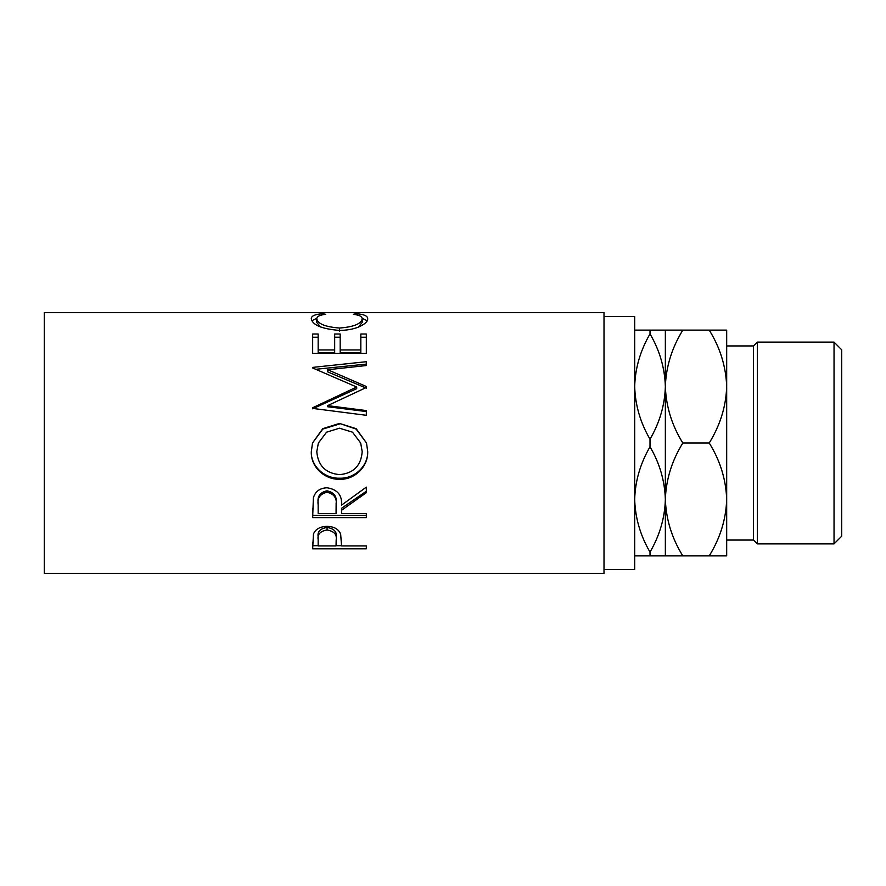 <?xml version="1.0" encoding="UTF-8"?>
<svg xmlns="http://www.w3.org/2000/svg" width="886" height="886" viewBox="0 0 886 886"><rect width="100%" height="100%" fill="white"/><g stroke="black" fill="none" stroke-linecap="round" stroke-linejoin="round"><path stroke-width="1.33" d="M834.036 342.118L841.7 349.793L841.7 536.207L834.036 543.882L834.036 342.118L757.364 342.118L757.364 543.882L753.521 540.05L753.521 345.95L757.364 342.118M834.036 543.882L757.364 543.882M753.521 345.95L726.686 345.95L726.686 555.876L682.818 555.876C671.898 538.311 666.084 519.495 665.353 499.438C664.832 517.823 659.727 535.377 650.014 552.1C640.368 535.587 635.251 518.033 634.686 499.438C635.196 481.065 640.312 463.511 650.014 446.788C659.671 463.289 664.788 480.843 665.353 499.438L665.353 555.876L682.818 555.876M753.521 540.05L726.686 540.05M604.008 569.51L634.686 569.51L634.686 316.49L604.008 316.49M312.658 548.811L313.467 533.992C315.527 529.108 320.056 526.561 327.056 526.35C334.243 526.572 338.784 529.219 340.678 534.291L341.553 545.931L366.328 545.931L366.328 548.811L312.658 548.811M341.553 510.281L341.553 513.603L366.328 513.603L366.328 517.601L312.658 517.601L313.389 497.766C315.305 491.442 319.846 488.108 327.012 487.776C337.4 489.371 342.251 495.141 341.553 505.109L366.328 487.134L366.328 492.682L341.553 510.281L341.553 508.298L366.328 491.232L366.328 487.134M311.285 451.893L312.514 443L322.77 428.658L339.471 423.419L356.172 428.691L366.505 443L367.701 451.461C368.354 466.49 354.777 479.847 339.726 479.282C324.697 479.791 310.798 467.077 311.285 451.893M327.621 405.633L366.328 410.583L366.328 415.301L366.328 411.536L327.621 406.74L327.621 405.633L366.328 387.492L366.328 386.506L327.709 369.739L366.328 365.541L366.328 361.709L312.658 367.391L312.658 367.967L312.658 367.391M366.328 415.301L312.658 408.413L312.658 407.759L356.693 387.027L312.658 367.967M312.658 353.403L312.658 334.011L318.163 334.011L318.163 349.959L334.675 349.959L334.675 334.011L340.18 334.011L340.18 349.959L360.823 349.959L360.823 334.011L366.328 334.011L366.328 353.403L312.658 353.403L312.658 337.223L318.163 337.223M322.504 313.699L325.727 314.297C319.735 315.006 316.756 316.512 316.789 318.816C317.786 323.855 325.372 326.934 339.548 328.041C353.835 326.912 361.388 323.8 362.197 318.716C362.13 316.479 359.14 315.006 353.248 314.297L356.449 313.699C363.958 314.308 367.712 315.981 367.701 318.705C367.889 321.496 364.755 324.309 358.321 327.122C352.794 329.304 346.415 330.389 339.183 330.389C321.795 328.927 312.503 325.04 311.285 318.716C311.241 315.981 314.984 314.297 322.504 313.699L322.504 314.829M604.008 573.342L604.008 312.658L44.3 312.658L44.3 573.342L604.008 573.342M634.686 386.562C635.196 368.177 640.312 350.623 650.014 333.9C659.671 350.413 664.788 367.967 665.353 386.562C664.832 404.935 659.727 422.489 650.014 439.212C640.368 422.711 635.251 405.157 634.686 386.562M665.353 330.124L665.353 386.562C666.017 366.738 671.843 347.921 682.818 330.124L650.014 330.124L650.014 333.9M650.014 330.124L634.686 330.124M650.014 439.212L650.014 446.788M634.686 555.876L665.353 555.876M650.014 552.1L650.014 555.876M665.353 386.562L665.353 499.438C666.017 479.614 671.843 460.798 682.818 443C671.898 425.424 666.084 406.619 665.353 386.562M726.686 386.562C725.966 366.505 720.141 347.689 709.232 330.124L726.686 330.124L726.686 386.562C726.022 406.386 720.207 425.202 709.232 443C720.141 460.576 725.966 479.381 726.686 499.438C726.022 519.262 720.207 538.079 709.232 555.876M709.232 330.124L682.818 330.124M709.232 443L682.818 443M316.789 318.816L316.789 322.46L320.51 326.989M339.548 328.041L339.548 331.43M358.398 327.089L362.197 322.371L362.197 318.716M356.449 313.699L356.449 314.84M362.152 318.318L367.181 320.732M311.828 320.721L316.845 318.295M318.163 349.959L318.163 352.706L334.675 352.706L334.675 349.959M334.675 337.223L340.18 337.223M340.18 349.959L340.18 352.706L360.823 352.706L360.823 349.959M360.823 337.223L366.328 337.223L366.328 353.403M327.709 369.739L327.709 371.887L366.328 388.168L366.328 386.506M366.328 365.541L366.328 364.102L315.848 369.285M312.658 407.759L312.658 408.789L356.693 388.677L356.693 387.027M339.471 423.419L356.15 429.101L366.505 443M367.701 451.207C368.354 465.803 354.788 478.761 339.726 478.207C324.697 478.706 310.798 466.368 311.285 451.627M339.726 479.282L339.726 478.207M312.514 443L322.77 429.09L339.471 423.995M318.384 443L316.789 451.65C318.03 465.704 325.671 473.357 339.703 474.63C353.592 473.29 361.089 465.626 362.197 451.65L360.68 443L352.462 432.169L339.46 428.193L326.557 432.191L318.384 443L316.789 451.65M362.197 451.65L360.68 443M312.658 508.553L312.658 515.408L366.328 515.408L366.328 513.603M336.126 503.292L336.126 505.12L336.126 503.292C337.101 496.503 334.055 492.328 327 490.822C320.112 492.306 317.166 496.404 318.163 503.115L318.163 513.603L336.049 513.603L336.126 505.12C337.101 498.12 334.055 493.823 327 492.273L327 490.822M327 492.273C320.112 493.801 317.166 498.021 318.163 504.942M366.328 548.811L366.328 545.931M341.553 545.698L336.06 545.698M318.163 545.698L312.658 545.698L312.658 542.332M336.171 537.049L336.171 537.027C337.112 531.844 334.077 528.643 327.078 527.436C320.2 528.577 317.232 531.7 318.163 536.772L318.163 545.931L336.049 545.931L336.171 539.895C337.112 534.535 334.077 531.235 327.078 529.994L327.078 527.436M327.078 529.994C320.2 531.179 317.232 534.38 318.163 539.618"/></g></svg>
